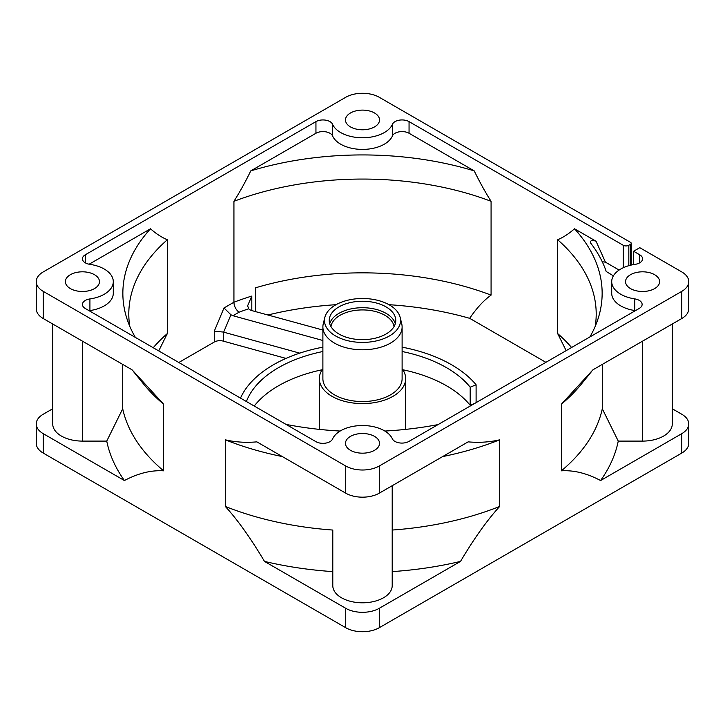 <?xml version="1.0" encoding="UTF-8"?>
<svg xmlns="http://www.w3.org/2000/svg" width="725" height="725" viewBox="0 0 725 725"><rect width="100%" height="100%" fill="white"/><g stroke="black" fill="none" stroke-linecap="round" stroke-linejoin="round"><path stroke-width="1.09" d="M474.222 170.892L409.054 133.264A9.905 5.718 0 0 0 399.412 131.796A9.905 5.718 0 0 0 392.442 135.91A30.867 17.826 180 0 1 384.332 144.184A30.867 17.826 180 0 1 354.262 148.761A30.867 17.826 180 0 1 332.558 135.919A9.905 5.718 0 0 0 325.588 131.796A9.905 5.718 0 0 0 315.946 133.264L250.778 170.882C245.159 182.347 239.54 192.488 233.93 201.314A233.704 134.932 180 0 1 491.079 201.314C485.469 192.488 479.85 182.347 474.222 170.892A239.649 138.357 0 0 0 250.778 170.882M639.677 262.849A9.905 5.718 0 0 0 642.577 258.807A9.905 5.718 0 0 0 639.677 254.765L639.677 262.849A9.905 5.718 0 0 1 635.082 264.353A30.867 17.826 0 0 0 611.71 281.644A30.867 17.826 0 0 0 634.737 298.881A9.905 5.718 0 0 1 642.123 304.409A9.905 5.718 0 0 1 639.223 308.451L408.936 441.407A9.905 5.718 0 0 1 399.348 442.884A9.905 5.718 0 0 1 392.352 438.815A30.867 17.826 0 0 0 362.319 425.521A30.867 17.826 0 0 0 332.558 439.015A9.905 5.718 0 0 1 329.947 441.67A9.905 5.718 0 0 1 315.946 441.67L85.323 308.524A9.905 5.718 0 0 1 82.423 304.482A9.905 5.718 0 0 1 89.918 298.936A30.867 17.826 0 0 0 104.246 294.25A30.867 17.826 0 0 0 113.29 281.644A30.867 17.826 0 0 0 89.918 264.353A9.905 5.718 0 0 1 82.423 258.807A9.905 5.718 0 0 1 85.323 254.765L315.946 121.619A9.905 5.718 0 0 1 325.588 120.151A9.905 5.718 0 0 1 332.558 124.274A30.867 17.826 0 0 0 354.262 137.116A30.867 17.826 0 0 0 384.332 132.548A30.867 17.826 0 0 0 392.442 124.274L392.442 135.91M672.283 408.764L681.79 414.247A23.762 13.721 180 0 1 688.75 423.953A23.762 13.721 180 0 1 681.79 433.65L600.59 480.539A257.466 148.652 0 0 0 618.253 441.099L642.577 441.099A29.707 17.155 0 0 0 672.283 423.953L672.283 324.002M113.29 281.644L113.29 293.29A30.867 17.826 180 0 1 104.246 305.887A30.867 17.826 180 0 1 89.918 310.572A9.905 5.718 0 0 0 89.112 310.717M246.409 401.532A118.828 68.603 180 0 1 278.472 367.675A118.828 68.603 180 0 1 322.888 351.507M322.172 369.759A118.828 68.603 0 0 0 278.472 385.791A118.828 68.603 0 0 0 254.221 406.036M322.888 347.157A125.96 72.727 0 0 0 273.434 364.766A125.96 72.727 0 0 0 240.492 398.107M476.098 402.629L476.098 384.767A125.96 72.727 0 0 0 402.112 347.157M545.898 362.337L469.682 318.329A241.624 139.499 0 0 0 388.972 304.69M336.028 304.69A241.624 139.499 0 0 0 267.888 314.994M688.75 423.953L688.75 443.356A23.762 13.721 180 0 1 681.79 453.062L379.302 627.696A23.762 13.721 180 0 1 345.698 627.696L43.21 453.062A23.762 13.721 180 0 1 36.25 443.356L36.25 423.953A23.762 13.721 180 0 1 43.21 414.247L52.717 408.764M286.003 358.413L223.291 341.131A7.921 4.577 0 0 0 214.274 342.028L178.812 362.5M233.93 201.314L233.93 302.225C234.066 306.122 235.743 309.466 238.951 312.257A225.783 130.355 180 0 1 248.648 308.796A7.921 4.577 180 0 0 252.164 310.69L322.888 330.047M248.648 308.796L247.633 305.742L251.802 296.063L251.802 310.59M238.951 312.257L232.952 315.719L322.888 340.505M232.952 315.719L230.931 314.768L223.98 307.962L233.93 302.225A233.704 134.932 180 0 1 251.802 296.063M153.22 347.728A233.704 134.932 180 0 1 167.339 333.545L167.339 239.757C161.729 237.41 156.111 233.758 150.492 228.792L89.121 264.217M167.339 333.545L158.73 350.9M255.671 311.65L255.671 287.771A233.704 134.932 180 0 1 491.079 295.111L491.079 201.314M589.914 336.917A239.649 138.357 0 0 0 598.832 316.218A239.649 138.357 0 0 0 574.508 228.783C568.88 233.749 563.262 237.401 557.652 239.748A233.704 134.932 180 0 1 596.204 313.988A233.704 134.932 180 0 1 595.234 326.286M150.492 228.792A239.649 138.357 0 0 0 126.168 316.218A239.649 138.357 0 0 0 135.376 337.424M286.058 424.415A239.649 138.357 0 0 0 340.17 431.04M384.83 431.04A239.649 138.357 0 0 0 438.072 424.587M613.395 275.835L606.218 271.503A227.161 131.143 0 0 0 590.576 242.984L590.386 242.694M590.576 242.984C590.023 240.519 591.854 239.93 596.041 241.217L574.508 228.783M635.426 310.644A9.905 5.718 0 0 0 634.737 310.527A30.867 17.826 180 0 1 611.71 293.29L611.71 281.644M688.75 281.644L688.75 308.814A23.762 13.721 180 0 1 681.79 318.511L681.79 291.35A23.762 13.721 180 0 0 688.75 281.644A23.762 13.721 180 0 0 681.79 271.938L639.776 247.687L633.596 251.258L639.677 254.765M630.533 265.232L630.533 244.289L628.829 245.267A3.96 2.284 0 0 1 623.228 245.267L409.054 121.619A9.905 5.718 0 0 0 399.412 120.151A9.905 5.718 0 0 0 392.442 124.274M630.533 244.289A2.374 1.368 0 0 0 631.23 243.319A2.374 1.368 0 0 0 630.533 242.349L379.302 97.304A23.762 13.721 180 0 0 345.698 97.304L43.21 271.938A23.762 13.721 180 0 0 36.25 281.644L36.25 308.814A23.762 13.721 180 0 0 43.21 318.511L43.21 291.35A23.762 13.721 180 0 1 36.25 281.644M681.79 291.35L379.302 465.985A23.762 13.721 180 0 1 345.698 465.985L43.21 291.35M630.533 288.595A17.028 9.833 0 0 0 649.092 290.734A17.028 9.833 0 0 0 659.614 281.644A17.028 9.833 0 0 0 654.621 274.693A17.028 9.833 0 0 0 636.061 272.564A17.028 9.833 0 0 0 625.548 281.644A17.028 9.833 0 0 0 630.533 288.595M350.456 450.298A17.028 9.833 0 0 0 369.016 452.427A17.028 9.833 0 0 0 379.528 443.347A17.028 9.833 0 0 0 374.544 436.396A17.028 9.833 0 0 0 355.984 434.257A17.028 9.833 0 0 0 345.472 443.347A17.028 9.833 0 0 0 350.456 450.298M70.379 288.595A17.028 9.833 0 0 0 88.939 290.734A17.028 9.833 0 0 0 99.452 281.644A17.028 9.833 0 0 0 94.468 274.693A17.028 9.833 0 0 0 75.907 272.564A17.028 9.833 0 0 0 65.386 281.644A17.028 9.833 0 0 0 70.379 288.595M350.456 126.893A17.028 9.833 0 0 0 369.016 129.032A17.028 9.833 0 0 0 379.528 119.942A17.028 9.833 0 0 0 374.544 112.991A17.028 9.833 0 0 0 355.984 110.862A17.028 9.833 0 0 0 345.472 119.942A17.028 9.833 0 0 0 350.456 126.893M633.596 264.598L633.596 251.258M491.079 295.111C483.774 300.349 476.642 308.089 469.682 318.329M566.153 350.637L557.652 333.545L557.652 239.748M596.041 241.217L605.438 262.169L602.248 261.743M619.114 270.062L605.438 262.169M442.64 456.587A241.624 139.499 0 0 0 499.697 439.812C489.692 442.159 479.18 442.839 468.151 441.86L379.302 493.154A23.762 13.721 180 0 1 345.698 493.154L256.849 441.86C245.802 442.839 235.29 442.159 225.303 439.812A241.624 139.499 0 0 0 282.36 456.587M133.636 371.762L143.695 384.168A241.624 139.499 0 0 0 163.605 404.197L132.059 369.804L43.21 318.511M681.79 318.511L592.941 369.804L561.395 404.197L561.395 470.824C573.81 470.045 586.878 473.28 600.59 480.539M499.697 439.812L499.697 506.44C487.282 520.006 474.213 538.322 460.511 561.404L379.302 608.293A23.762 13.721 180 0 1 345.698 608.293L264.489 561.404A257.466 148.652 0 0 0 332.793 571.608L332.793 530.048A241.624 139.499 0 0 1 225.303 506.44L225.303 439.812M561.395 404.197A241.624 139.499 0 0 0 581.305 384.168L591.364 371.762M618.253 441.099L602.294 408.764A241.624 139.499 180 0 1 561.395 470.824M602.294 364.412L602.294 408.764M499.697 506.44A241.624 139.499 180 0 1 392.207 530.048M392.207 485.705L392.207 585.655A29.707 17.155 0 0 1 362.5 602.801A29.707 17.155 0 0 1 332.793 585.655L332.793 530.048M122.706 364.412L122.706 408.764A241.624 139.499 0 0 0 163.605 470.824C151.19 470.045 138.122 473.28 124.41 480.539L43.21 433.65A23.762 13.721 180 0 1 36.25 423.953M163.605 404.197L163.605 470.824M392.207 585.655L392.207 571.608A257.466 148.652 0 0 0 460.511 561.404M264.489 561.404C250.778 538.322 237.718 519.997 225.303 506.44M122.706 408.764L106.747 441.099A257.466 148.652 0 0 0 124.41 480.539M52.717 324.002L52.717 423.953A29.707 17.155 0 0 0 82.423 441.099L106.747 441.099M557.652 333.545A233.704 134.932 180 0 1 571.59 347.502M474.612 403.49L470.19 405.302A118.828 68.603 0 0 0 402.828 369.759M405.674 429.381L405.674 378.667A43.174 24.931 0 0 1 393.032 396.294A43.174 24.931 180 0 1 345.979 401.704A43.174 24.931 180 0 1 319.326 378.667A43.174 24.931 180 0 1 322.888 368.753M405.674 378.667A43.174 24.931 0 0 0 402.112 368.753M322.888 326.921L322.888 378.667A39.612 22.865 180 0 0 347.338 399.801A39.612 22.865 180 0 0 390.512 394.844A39.612 22.865 0 0 0 402.112 378.667L402.112 326.921A39.612 22.865 0 0 0 401.713 323.685L400.146 317.351A38.026 21.958 0 0 0 374.526 299.624A38.026 21.958 0 0 0 335.612 304.935A38.026 21.958 180 0 0 324.854 317.351L323.287 323.685A39.612 22.865 180 0 0 322.888 326.921A39.612 22.865 180 0 0 347.338 348.054A39.612 22.865 180 0 0 390.512 343.097A39.612 22.865 0 0 0 402.112 326.921M324.854 317.351A38.026 21.958 180 0 0 345.49 340.088A38.026 21.958 180 0 0 389.388 335.983A38.026 21.958 0 0 0 400.146 317.351M386.026 334.035A33.268 19.212 0 0 0 395.768 320.459A33.268 19.212 0 0 0 375.233 302.706A33.268 19.212 0 0 0 338.974 306.874A33.268 19.212 180 0 0 329.232 320.459A33.268 19.212 180 0 0 349.767 338.203A33.268 19.212 180 0 0 386.026 334.035M329.703 323.685A33.268 19.212 180 0 1 338.974 313.336A33.268 19.212 0 0 1 372.587 308.614A33.268 19.212 0 0 1 395.297 323.685M394.056 326.549A31.692 18.297 0 0 0 373.275 311.016A31.692 18.297 0 0 0 340.088 315.284A31.692 18.297 180 0 0 330.944 326.549M402.112 351.507A118.828 68.603 180 0 1 470.19 387.186L470.19 405.302M476.098 384.767L470.19 387.186M129.766 326.286A233.704 134.932 180 0 1 128.796 313.988A233.704 134.932 180 0 1 167.339 239.757M214.274 342.028L214.274 331.18L223.291 332.059L299.724 353.138M332.558 124.274L332.558 135.919M642.577 341.149L642.577 441.099M89.918 298.936L89.918 310.572M315.946 121.619L315.946 133.264M85.323 254.765L85.323 262.858M214.274 331.18L223.98 307.962M409.054 121.619L409.054 133.264M623.228 245.267L623.228 267.761M379.302 493.154L379.302 465.985M379.302 627.696L379.302 608.293M681.79 453.062L681.79 433.65M634.737 298.881L634.737 310.527M223.291 332.059L223.291 341.131M223.653 332.177L230.931 314.768M628.829 265.685L628.829 245.267M43.21 453.062L43.21 433.65M345.698 493.154L345.698 465.985M345.698 627.696L345.698 608.293M82.423 341.149L82.423 441.099M319.326 429.381L319.326 378.667M631.23 265.069L631.23 243.319"/></g></svg>
